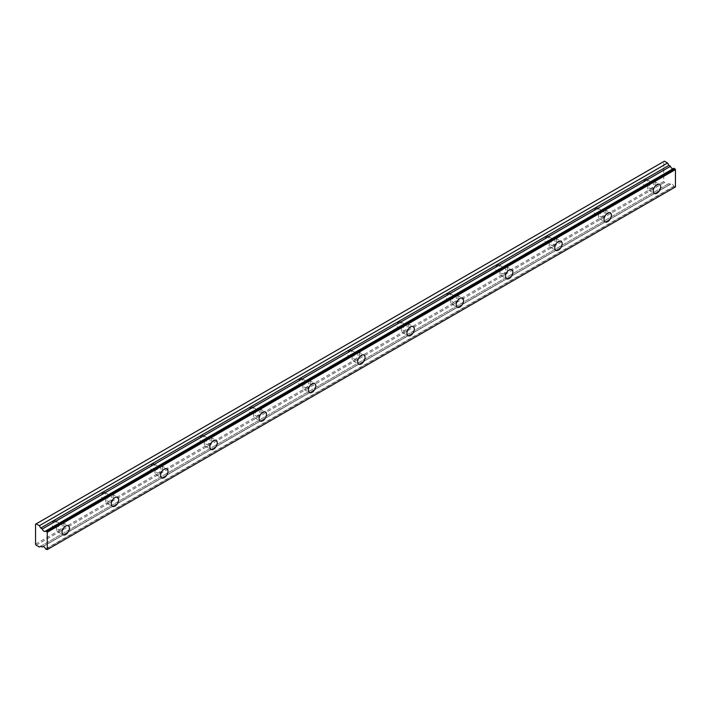 <?xml version="1.0" encoding="UTF-8"?>
<svg xmlns="http://www.w3.org/2000/svg" width="711" height="711" viewBox="0 0 711 711"><rect width="100%" height="100%" fill="white"/><g stroke="black" fill="none" stroke-linecap="round" stroke-linejoin="round"><path stroke-width="0.53" stroke-dasharray="3.56 2.67" d="M651.427 183.225A3.048 1.76 -60 0 1 652.956 183.074A3.048 1.76 -60 0 1 653.418 185.518A3.048 1.76 -60 0 1 651.427 188.202A3.048 1.76 -60 0 1 649.907 188.353A3.048 1.76 -60 0 1 649.436 185.909A3.048 1.76 -60 0 1 651.427 183.225M645.268 179.67A3.048 1.76 -60 0 1 646.797 179.519A3.048 1.76 -60 0 1 647.268 181.963A3.048 1.76 -60 0 1 645.268 184.647A3.048 1.76 -60 0 1 643.748 184.798A3.048 1.76 -60 0 1 643.277 182.354A3.048 1.76 -60 0 1 645.268 179.67M60.186 524.576A3.048 1.76 -60 0 1 61.706 524.425A3.048 1.76 -60 0 1 62.177 526.869A3.048 1.76 -60 0 1 60.186 529.553A3.048 1.76 -60 0 1 58.658 529.704A3.048 1.76 -60 0 1 58.195 527.26A3.048 1.76 -60 0 1 60.186 524.576M54.027 521.021A3.048 1.76 -60 0 1 55.547 520.87A3.048 1.76 -60 0 1 56.018 523.314A3.048 1.76 -60 0 1 54.027 525.998A3.048 1.76 -60 0 1 52.498 526.149A3.048 1.76 -60 0 1 52.036 523.705A3.048 1.76 -60 0 1 54.027 521.021M109.458 496.127A3.048 1.76 -60 0 1 110.978 495.976A3.048 1.76 -60 0 1 111.449 498.42A3.048 1.76 -60 0 1 109.458 501.104A3.048 1.76 -60 0 1 107.93 501.255A3.048 1.76 -60 0 1 107.468 498.82A3.048 1.76 -60 0 1 109.458 496.127M103.299 492.572A3.048 1.76 -60 0 1 104.819 492.421A3.048 1.76 -60 0 1 105.29 494.865A3.048 1.76 -60 0 1 103.299 497.549A3.048 1.76 -60 0 1 101.771 497.7A3.048 1.76 -60 0 1 101.309 495.265A3.048 1.76 -60 0 1 103.299 492.572M158.722 467.687A3.048 1.76 -60 0 1 160.251 467.536A3.048 1.76 -60 0 1 160.722 469.98A3.048 1.76 -60 0 1 158.722 472.664A3.048 1.76 -60 0 1 157.202 472.815A3.048 1.76 -60 0 1 156.731 470.371A3.048 1.76 -60 0 1 158.722 467.687M152.572 464.132A3.048 1.76 -60 0 1 154.091 463.981A3.048 1.76 -60 0 1 154.563 466.416A3.048 1.76 -60 0 1 152.572 469.109A3.048 1.76 -60 0 1 151.043 469.26A3.048 1.76 -60 0 1 150.572 466.816A3.048 1.76 -60 0 1 152.572 464.132M207.994 439.238A3.048 1.76 -60 0 1 209.523 439.087A3.048 1.76 -60 0 1 209.985 441.531A3.048 1.76 -60 0 1 207.994 444.215A3.048 1.76 -60 0 1 206.474 444.366A3.048 1.76 -60 0 1 206.003 441.922A3.048 1.76 -60 0 1 207.994 439.238M201.835 435.683A3.048 1.76 -60 0 1 203.364 435.532A3.048 1.76 -60 0 1 203.826 437.976A3.048 1.76 -60 0 1 201.835 440.66A3.048 1.76 -60 0 1 200.315 440.811A3.048 1.76 -60 0 1 199.844 438.367A3.048 1.76 -60 0 1 201.835 435.683M257.266 410.789A3.048 1.76 -60 0 1 258.795 410.638A3.048 1.76 -60 0 1 259.257 413.082A3.048 1.76 -60 0 1 257.266 415.766A3.048 1.76 -60 0 1 255.747 415.917A3.048 1.76 -60 0 1 255.276 413.482A3.048 1.76 -60 0 1 257.266 410.789M251.107 407.234A3.048 1.76 -60 0 1 252.636 407.083A3.048 1.76 -60 0 1 253.098 409.527A3.048 1.76 -60 0 1 251.107 412.211A3.048 1.76 -60 0 1 249.588 412.362A3.048 1.76 -60 0 1 249.117 409.918A3.048 1.76 -60 0 1 251.107 407.234M306.539 382.349A3.048 1.76 -60 0 1 308.059 382.198A3.048 1.76 -60 0 1 308.53 384.642A3.048 1.76 -60 0 1 306.539 387.326A3.048 1.76 -60 0 1 305.01 387.477A3.048 1.76 -60 0 1 304.548 385.033A3.048 1.76 -60 0 1 306.539 382.349M300.38 378.794A3.048 1.76 -60 0 1 301.899 378.643A3.048 1.76 -60 0 1 302.371 381.078A3.048 1.76 -60 0 1 300.38 383.771A3.048 1.76 -60 0 1 298.851 383.922A3.048 1.76 -60 0 1 298.389 381.478A3.048 1.76 -60 0 1 300.38 378.794M355.811 353.9A3.048 1.76 -60 0 1 357.331 353.749A3.048 1.76 -60 0 1 357.802 356.193A3.048 1.76 -60 0 1 355.811 358.877A3.048 1.76 -60 0 1 354.282 359.028A3.048 1.76 -60 0 1 353.82 356.584A3.048 1.76 -60 0 1 355.811 353.9M349.652 350.345A3.048 1.76 -60 0 1 351.172 350.194A3.048 1.76 -60 0 1 351.643 352.638A3.048 1.76 -60 0 1 349.652 355.322A3.048 1.76 -60 0 1 348.123 355.473A3.048 1.76 -60 0 1 347.661 353.029A3.048 1.76 -60 0 1 349.652 350.345M405.074 325.451A3.048 1.76 -60 0 1 406.603 325.3A3.048 1.76 -60 0 1 407.074 327.744A3.048 1.76 -60 0 1 405.074 330.428A3.048 1.76 -60 0 1 403.555 330.579A3.048 1.76 -60 0 1 403.084 328.144A3.048 1.76 -60 0 1 405.074 325.451M398.915 321.896A3.048 1.76 -60 0 1 400.444 321.745A3.048 1.76 -60 0 1 400.915 324.189A3.048 1.76 -60 0 1 398.915 326.873A3.048 1.76 -60 0 1 397.396 327.024A3.048 1.76 -60 0 1 396.925 324.58A3.048 1.76 -60 0 1 398.915 321.896M454.347 297.011A3.048 1.76 -60 0 1 455.875 296.86A3.048 1.76 -60 0 1 456.338 299.295A3.048 1.76 -60 0 1 454.347 301.988A3.048 1.76 -60 0 1 452.827 302.139A3.048 1.76 -60 0 1 452.356 299.695A3.048 1.76 -60 0 1 454.347 297.011M448.188 293.456A3.048 1.76 -60 0 1 449.716 293.305A3.048 1.76 -60 0 1 450.179 295.74A3.048 1.76 -60 0 1 448.188 298.433A3.048 1.76 -60 0 1 446.668 298.584A3.048 1.76 -60 0 1 446.197 296.14A3.048 1.76 -60 0 1 448.188 293.456M503.619 268.562A3.048 1.76 -60 0 1 505.148 268.411A3.048 1.76 -60 0 1 505.61 270.855A3.048 1.76 -60 0 1 503.619 273.539A3.048 1.76 -60 0 1 502.099 273.691A3.048 1.76 -60 0 1 501.628 271.247A3.048 1.76 -60 0 1 503.619 268.562M497.46 265.007A3.048 1.76 -60 0 1 498.989 264.856A3.048 1.76 -60 0 1 499.451 267.3A3.048 1.76 -60 0 1 497.46 269.984A3.048 1.76 -60 0 1 495.94 270.136A3.048 1.76 -60 0 1 495.469 267.692A3.048 1.76 -60 0 1 497.46 265.007M552.891 240.114A3.048 1.76 -60 0 1 554.411 239.963A3.048 1.76 -60 0 1 554.882 242.407A3.048 1.76 -60 0 1 552.891 245.091A3.048 1.76 -60 0 1 551.363 245.242A3.048 1.76 -60 0 1 550.901 242.806A3.048 1.76 -60 0 1 552.891 240.114M546.732 236.559A3.048 1.76 -60 0 1 548.252 236.407A3.048 1.76 -60 0 1 548.723 238.852A3.048 1.76 -60 0 1 546.732 241.536A3.048 1.76 -60 0 1 545.204 241.687A3.048 1.76 -60 0 1 544.742 239.243A3.048 1.76 -60 0 1 546.732 236.559M602.164 211.674A3.048 1.76 -60 0 1 603.683 211.523A3.048 1.76 -60 0 1 604.154 213.958A3.048 1.76 -60 0 1 602.164 216.651A3.048 1.76 -60 0 1 600.635 216.802A3.048 1.76 -60 0 1 600.173 214.358A3.048 1.76 -60 0 1 602.164 211.674M596.005 208.11A3.048 1.76 -60 0 1 597.524 207.959A3.048 1.76 -60 0 1 597.995 210.403A3.048 1.76 -60 0 1 596.005 213.096A3.048 1.76 -60 0 1 594.476 213.247A3.048 1.76 -60 0 1 594.014 210.803A3.048 1.76 -60 0 1 596.005 208.11M673.85 168.329A2.791 1.609 60 0 1 673.521 168.64A2.791 1.609 60 0 1 673.059 168.774M651.427 189.979A5.226 3.013 120 0 0 654.849 185.375A5.226 3.013 120 0 0 654.04 181.189A5.226 3.013 120 0 0 651.427 181.447A5.226 3.013 120 0 0 648.014 186.051A5.226 3.013 120 0 0 648.814 190.237A5.226 3.013 120 0 0 651.427 189.979M60.186 531.33A5.226 3.013 120 0 0 63.599 526.727A5.226 3.013 120 0 0 62.799 522.541A5.226 3.013 120 0 0 60.186 522.798A5.226 3.013 120 0 0 56.773 527.402A5.226 3.013 120 0 0 57.573 531.588A5.226 3.013 120 0 0 60.186 531.33M109.458 502.89A5.226 3.013 120 0 0 112.871 498.278A5.226 3.013 120 0 0 112.071 494.092A5.226 3.013 120 0 0 109.458 494.349A5.226 3.013 120 0 0 106.046 498.953A5.226 3.013 120 0 0 106.846 503.148A5.226 3.013 120 0 0 109.458 502.89M158.722 474.441A5.226 3.013 120 0 0 162.144 469.838A5.226 3.013 120 0 0 161.335 465.652A5.226 3.013 120 0 0 158.722 465.909A5.226 3.013 120 0 0 155.309 470.513A5.226 3.013 120 0 0 156.109 474.699A5.226 3.013 120 0 0 158.722 474.441M207.994 445.993A5.226 3.013 120 0 0 211.407 441.389A5.226 3.013 120 0 0 210.607 437.203A5.226 3.013 120 0 0 207.994 437.461A5.226 3.013 120 0 0 204.581 442.064A5.226 3.013 120 0 0 205.381 446.25A5.226 3.013 120 0 0 207.994 445.993M257.266 417.544A5.226 3.013 120 0 0 260.679 412.94A5.226 3.013 120 0 0 259.879 408.754A5.226 3.013 120 0 0 257.266 409.012A5.226 3.013 120 0 0 253.854 413.615A5.226 3.013 120 0 0 254.654 417.81A5.226 3.013 120 0 0 257.266 417.544M306.539 389.104A5.226 3.013 120 0 0 309.952 384.5A5.226 3.013 120 0 0 309.152 380.305A5.226 3.013 120 0 0 306.539 380.572A5.226 3.013 120 0 0 303.126 385.175A5.226 3.013 120 0 0 303.926 389.361A5.226 3.013 120 0 0 306.539 389.104M355.811 360.655A5.226 3.013 120 0 0 359.224 356.051A5.226 3.013 120 0 0 358.424 351.865A5.226 3.013 120 0 0 355.811 352.123A5.226 3.013 120 0 0 352.398 356.726A5.226 3.013 120 0 0 353.198 360.912A5.226 3.013 120 0 0 355.811 360.655M405.074 332.206A5.226 3.013 120 0 0 408.496 327.602A5.226 3.013 120 0 0 407.687 323.416A5.226 3.013 120 0 0 405.074 323.674A5.226 3.013 120 0 0 401.662 328.278A5.226 3.013 120 0 0 402.462 332.472A5.226 3.013 120 0 0 405.074 332.206M454.347 303.766A5.226 3.013 120 0 0 457.76 299.162A5.226 3.013 120 0 0 456.96 294.967A5.226 3.013 120 0 0 454.347 295.234A5.226 3.013 120 0 0 450.934 299.838A5.226 3.013 120 0 0 451.734 304.024A5.226 3.013 120 0 0 454.347 303.766M503.619 275.317A5.226 3.013 120 0 0 507.032 270.713A5.226 3.013 120 0 0 506.232 266.527A5.226 3.013 120 0 0 503.619 266.785A5.226 3.013 120 0 0 500.206 271.389A5.226 3.013 120 0 0 501.006 275.575A5.226 3.013 120 0 0 503.619 275.317M552.891 246.868A5.226 3.013 120 0 0 556.304 242.264A5.226 3.013 120 0 0 555.504 238.078A5.226 3.013 120 0 0 552.891 238.336A5.226 3.013 120 0 0 549.479 242.94A5.226 3.013 120 0 0 550.278 247.135A5.226 3.013 120 0 0 552.891 246.868M602.164 218.428A5.226 3.013 120 0 0 605.576 213.824A5.226 3.013 120 0 0 604.777 209.629A5.226 3.013 120 0 0 602.164 209.896A5.226 3.013 120 0 0 598.742 214.5A5.226 3.013 120 0 0 599.551 218.686A5.226 3.013 120 0 0 602.164 218.428M35.55 544.137L663.745 181.447L663.745 161.53L35.55 524.22M675.45 186.922L674.01 186.513L45.806 549.203M42.038 547.026L670.402 184.327A2.791 1.609 60 0 1 670.731 184.007A2.791 1.609 60 0 1 673.85 186.318L674.01 186.513M670.242 184.345L668.918 183.58L667.567 184.362L664.367 182.514L663.745 181.447M664.367 161.175L663.745 161.53M36.163 545.204L664.367 182.514M39.372 547.052L667.567 184.362M675.077 187.135L46.882 549.825M40.723 546.27L668.918 183.58M670.402 184.327L42.971 546.572L670.366 184.353M45.646 548.999L673.85 186.318M646.797 179.519L652.956 183.074M55.547 520.87L61.706 524.425M104.819 492.421L110.978 495.976M154.091 463.981L160.251 467.536M203.364 435.532L209.523 439.087M252.636 407.083L258.795 410.638M301.899 378.643L308.059 382.198M351.172 350.194L357.331 353.749M400.444 321.745L406.603 325.3M449.716 293.305L455.875 296.86M498.989 264.856L505.148 268.411M548.252 236.407L554.411 239.963M597.524 207.959L603.683 211.523M673.521 168.64L45.317 531.33M654.04 181.189L659.586 184.389M62.799 522.541L68.345 525.74M112.071 494.092L117.608 497.291M161.335 465.652L166.881 468.851M210.607 437.203L216.153 440.402M259.879 408.754L265.425 411.953M309.152 380.305L314.697 383.513M358.424 351.865L363.961 355.065M407.687 323.416L413.233 326.616M456.96 294.967L462.505 298.176M506.232 266.527L511.778 269.727M555.504 238.078L561.041 241.278M604.777 209.629L610.314 212.829M643.748 184.798L649.907 188.353M52.498 526.149L58.658 529.704M101.771 497.7L107.93 501.255M151.043 469.26L157.202 472.815M200.315 440.811L206.474 444.366M249.588 412.362L255.747 415.917M298.851 383.922L305.01 387.477M348.123 355.473L354.282 359.028M397.396 327.024L403.555 330.579M446.668 298.584L452.827 302.139M495.94 270.136L502.099 273.691M545.204 241.687L551.363 245.242M594.476 213.247L600.635 216.802M670.731 184.007L42.536 546.697M648.814 190.237L654.36 193.436M57.573 531.588L63.119 534.788M106.846 503.148L112.382 506.348M156.109 474.699L161.655 477.899M205.381 446.25L210.927 449.45M254.654 417.81L260.199 421.01M303.926 389.361L309.472 392.561M353.198 360.912L358.735 364.112M402.462 332.472L408.007 335.672M451.734 304.024L457.28 307.223M501.006 275.575L506.552 278.774M550.278 247.135L555.815 250.334M599.551 218.686L605.088 221.885"/><path stroke-width="1.07" d="M42.207 547.008L42.989 546.563L42.207 547.008A2.791 1.609 60 0 1 42.536 546.697A2.791 1.609 60 0 1 45.646 548.999L47.255 549.612L47.255 532.255L45.806 531.001L674.01 168.311L45.646 531.01A2.791 1.609 60 0 1 45.317 531.33A2.791 1.609 60 0 1 43.922 531.188A2.791 1.609 60 0 1 42.207 529.028L670.402 166.338L42.207 529.028M673.059 168.774A2.791 1.609 60 0 1 672.126 168.507A2.791 1.609 60 0 1 670.402 166.338M656.973 193.179A5.226 3.013 120 0 0 660.386 188.575A5.226 3.013 120 0 0 659.586 184.389A5.226 3.013 120 0 0 656.973 184.647A5.226 3.013 120 0 0 653.56 189.25A5.226 3.013 120 0 0 654.36 193.436A5.226 3.013 120 0 0 656.973 193.179M65.732 534.53A5.226 3.013 120 0 0 69.145 529.926A5.226 3.013 120 0 0 68.345 525.74A5.226 3.013 120 0 0 65.732 525.998A5.226 3.013 120 0 0 62.31 530.602A5.226 3.013 120 0 0 63.119 534.788A5.226 3.013 120 0 0 65.732 534.53M114.995 506.09A5.226 3.013 120 0 0 118.417 501.477A5.226 3.013 120 0 0 117.608 497.291A5.226 3.013 120 0 0 114.995 497.549A5.226 3.013 120 0 0 111.583 502.162A5.226 3.013 120 0 0 112.382 506.348A5.226 3.013 120 0 0 114.995 506.09M164.268 477.641A5.226 3.013 120 0 0 167.68 473.037A5.226 3.013 120 0 0 166.881 468.851A5.226 3.013 120 0 0 164.268 469.109A5.226 3.013 120 0 0 160.855 473.713A5.226 3.013 120 0 0 161.655 477.899A5.226 3.013 120 0 0 164.268 477.641M213.54 449.192A5.226 3.013 120 0 0 216.953 444.588A5.226 3.013 120 0 0 216.153 440.402A5.226 3.013 120 0 0 213.54 440.66A5.226 3.013 120 0 0 210.127 445.264A5.226 3.013 120 0 0 210.927 449.45A5.226 3.013 120 0 0 213.54 449.192M262.812 420.752A5.226 3.013 120 0 0 266.225 416.139A5.226 3.013 120 0 0 265.425 411.953A5.226 3.013 120 0 0 262.812 412.211A5.226 3.013 120 0 0 259.399 416.824A5.226 3.013 120 0 0 260.199 421.01A5.226 3.013 120 0 0 262.812 420.752M312.085 392.303A5.226 3.013 120 0 0 315.497 387.699A5.226 3.013 120 0 0 314.697 383.513A5.226 3.013 120 0 0 312.085 383.771A5.226 3.013 120 0 0 308.663 388.375A5.226 3.013 120 0 0 309.472 392.561A5.226 3.013 120 0 0 312.085 392.303M361.348 363.854A5.226 3.013 120 0 0 364.761 359.251A5.226 3.013 120 0 0 363.961 355.065A5.226 3.013 120 0 0 361.348 355.322A5.226 3.013 120 0 0 357.935 359.926A5.226 3.013 120 0 0 358.735 364.112A5.226 3.013 120 0 0 361.348 363.854M410.62 335.414A5.226 3.013 120 0 0 414.033 330.802A5.226 3.013 120 0 0 413.233 326.616A5.226 3.013 120 0 0 410.62 326.873A5.226 3.013 120 0 0 407.207 331.477A5.226 3.013 120 0 0 408.007 335.672A5.226 3.013 120 0 0 410.62 335.414M459.893 306.965A5.226 3.013 120 0 0 463.305 302.362A5.226 3.013 120 0 0 462.505 298.176A5.226 3.013 120 0 0 459.893 298.433A5.226 3.013 120 0 0 456.48 303.037A5.226 3.013 120 0 0 457.28 307.223A5.226 3.013 120 0 0 459.893 306.965M509.165 278.516A5.226 3.013 120 0 0 512.578 273.913A5.226 3.013 120 0 0 511.778 269.727A5.226 3.013 120 0 0 509.165 269.984A5.226 3.013 120 0 0 505.752 274.588A5.226 3.013 120 0 0 506.552 278.774A5.226 3.013 120 0 0 509.165 278.516M558.428 250.068A5.226 3.013 120 0 0 561.85 245.464A5.226 3.013 120 0 0 561.041 241.278A5.226 3.013 120 0 0 558.428 241.536A5.226 3.013 120 0 0 555.015 246.139A5.226 3.013 120 0 0 555.815 250.334A5.226 3.013 120 0 0 558.428 250.068M607.701 221.628A5.226 3.013 120 0 0 611.113 217.024A5.226 3.013 120 0 0 610.314 212.829A5.226 3.013 120 0 0 607.701 213.096A5.226 3.013 120 0 0 604.288 217.699A5.226 3.013 120 0 0 605.088 221.885A5.226 3.013 120 0 0 607.701 221.628M42.038 528.824L40.723 528.06L39.372 525.713L36.163 523.865L35.55 524.22L35.55 544.137L36.163 545.204L39.372 547.052L40.723 546.27L42.171 547.043M36.163 523.865L664.367 161.175L667.567 163.023L668.918 165.37L670.242 166.134M673.877 168.294L45.717 530.975M674.01 168.311L675.45 169.574L675.45 186.922L47.255 549.612M47.255 532.255L675.45 169.574M667.567 163.023L39.372 525.713M46.882 531.615L675.077 168.934M668.918 165.37L40.723 528.06"/></g></svg>

